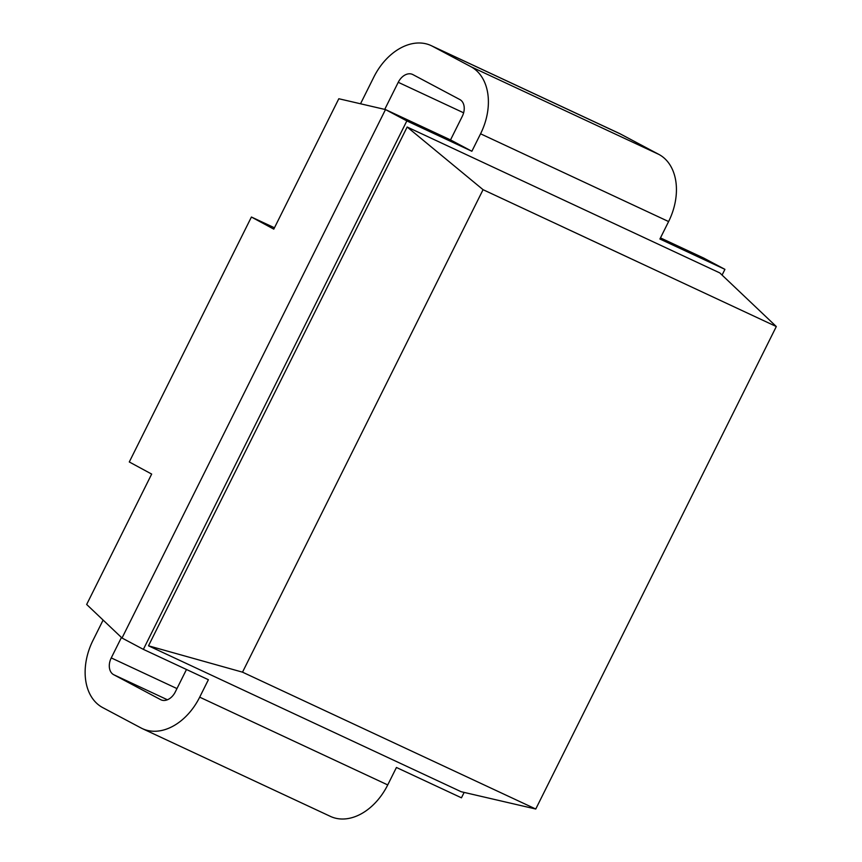 <?xml version="1.0" encoding="UTF-8"?>
<svg xmlns="http://www.w3.org/2000/svg" width="862" height="862" viewBox="0 0 862 862"><rect width="100%" height="100%" fill="white"/><g stroke="black" fill="none" stroke-linecap="round" stroke-linejoin="round"><path stroke-width="1.29" d="M406.842 120.917L143.372 649.366L122.016 638.02L385.497 109.571L406.842 120.917L471.87 151.259L480.565 133.804A54.759 38.65 -65 0 0 470.846 66.665L432.422 46.246A54.759 38.65 -65 0 0 431.151 45.611A54.759 38.65 -65 0 0 373.839 77.074L360.531 103.774M122.016 638.02L86.663 604.467L151.669 474.078L129.289 461.967L251.413 217.03L274.461 227.783M384.732 109.388L398.244 82.299A13.684 9.665 115 0 1 412.564 74.434A13.684 9.665 115 0 1 412.887 74.595L459.845 99.55A13.684 9.665 115 0 1 462.28 116.338L450.524 139.913L385.497 109.571L338.809 98.742L273.793 229.13L251.413 217.03M121.445 637.471L111.252 657.911A13.684 9.665 115 0 0 113.687 674.698L160.644 699.653A13.684 9.665 115 0 0 160.968 699.815A13.684 9.665 115 0 0 175.288 691.949L186.483 669.494M143.372 649.366L208.388 679.719L199.693 697.164A54.759 38.65 -65 0 1 142.381 728.638A54.759 38.65 -65 0 1 141.109 728.002L102.686 707.583A54.759 38.65 -65 0 1 92.956 640.444L103.106 620.08M450.524 139.913L471.87 151.259M464.155 792.415L461.45 797.813L396.434 767.471L387.728 784.926A54.759 38.65 115 0 1 330.415 816.389L142.381 728.638M431.151 45.611L619.196 133.362A54.759 38.65 115 0 1 620.457 133.998L658.88 154.417A54.759 38.65 115 0 1 668.61 221.556L659.915 239.011L724.931 269.353L722.076 275.075M242.513 672.166L483.065 189.683L407.166 127.016L719.802 272.92L776.306 326.536L535.755 809.019L461.138 791.715L148.501 645.81L242.513 672.166L535.755 809.019M407.166 127.016L148.501 645.81M483.065 189.683L776.306 326.536M660.475 237.89L703.586 258.007L724.931 269.353M160.644 699.653L161.291 699.955M111.252 657.911L176.969 688.576M113.687 674.698L167.411 699.772M387.728 784.926L199.693 697.164M668.61 221.556L480.565 133.804M658.88 154.417L470.846 66.665M620.457 133.998L432.422 46.246M398.244 82.299L463.627 112.814"/></g></svg>
